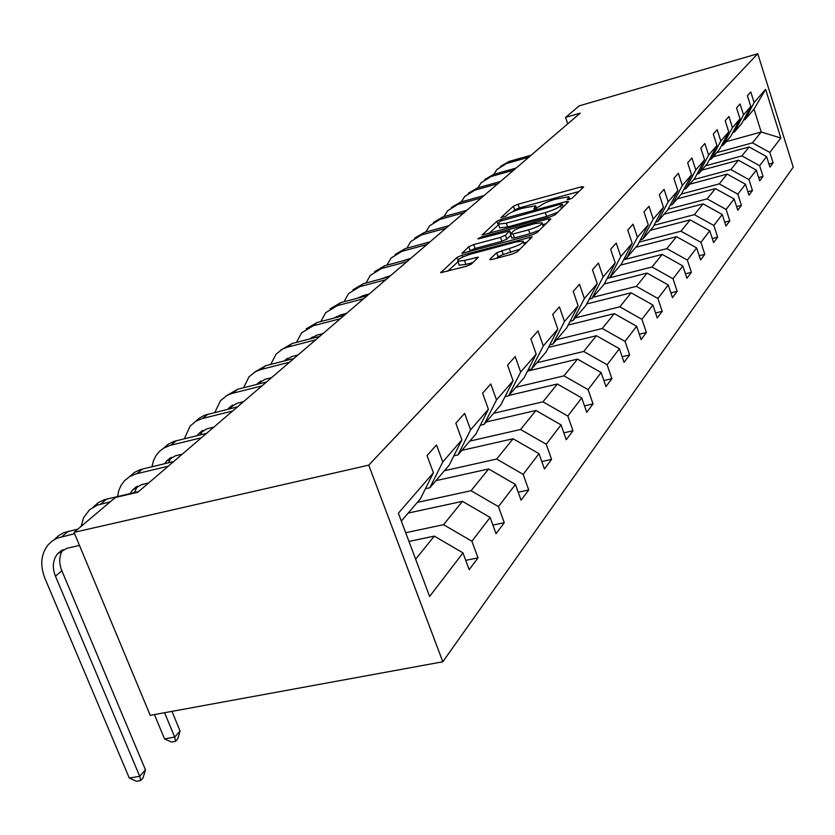 <?xml version="1.0" encoding="UTF-8"?>
<svg xmlns="http://www.w3.org/2000/svg" width="835" height="835" viewBox="0 0 835 835"><rect width="100%" height="100%" fill="white"/><g stroke="black" fill="none" stroke-linecap="round" stroke-linejoin="round"><path stroke-width="1.25" d="M568.927 199.544L572.236 198.104L583.686 186.915L581.181 186.852L518.034 204.241L513.421 206.235L500.896 217.611L505.822 216.265L507.45 214.772C510.425 212.487 515.425 210.316 522.459 208.249L535.673 205.807L533.742 208.896L535.496 208.687L540.37 205.765C543.261 203.489 548.261 201.319 555.379 199.221L568.938 196.747L567.122 199.763L568.927 199.544M490.009 259.09L489.926 259.633L492.525 259.341L512.053 254.164L517.23 251.867L532.208 236.806L462.11 255.166L457.069 257.378L440.703 272.721L466.285 266.302L471.462 264.017L478.361 257.117L464.458 260.437L457.841 261.219C457.361 259.351 461.964 256.888 471.65 253.83L516.145 241.92L523.159 241.127C523.576 243.006 518.963 245.459 509.329 248.486L496.679 252.744L490.009 259.09L490.218 259.695M757.762 53.732L579.26 105.847L565.577 117.401L580.231 113.142L137.859 492.233L115.355 497.493L74.044 532.375L368.736 465.147L757.762 53.732L793.25 167.167L442.811 661.779L368.736 465.147M550.348 216.881L555.212 214.741L568.572 201.684L566.047 201.59L501.616 219.188L496.877 221.254L482.171 234.979L550.348 216.881M550.849 219L536.748 232.788L531.728 235L462.005 253.329L468.769 246.763L473.727 244.592L500.499 237.38L505.446 235.209L509.694 230.836L479.53 238.612L477.818 238.82L481.315 236.994L548.303 218.864L550.849 219M465.732 560.358L478.006 557.864L469.176 569.679L462.976 552.885L429.608 596.441L398.368 513.191L433.407 472.756L420.423 498.777L401.332 521.082M442.769 461.953L461.891 439.878L449.188 465.189L429.868 487.744L442.769 461.953L436.517 444.94L427.061 455.566L433.407 472.756M461.891 439.878L455.837 423.23L464.625 413.367L470.596 429.837L488.392 409.286L482.599 393.17L490.782 383.975L496.501 399.934L513.097 380.77L507.555 365.145L515.195 356.566L520.675 372.034L536.195 354.123L530.872 338.958L538.022 330.921L543.282 345.94L557.822 329.147L552.707 314.419L559.419 306.883L564.47 321.475L578.133 305.714L573.207 291.405L579.511 284.317L584.375 298.502L597.223 283.67L592.485 269.747L598.413 263.077L603.11 276.886L615.218 262.91L610.635 249.352L616.24 243.058L620.77 256.502L632.199 243.309L627.774 230.095L633.066 224.156L637.449 237.255L648.263 224.772L643.983 211.902L648.983 206.276L653.221 219.052L663.46 207.226L659.316 194.67L664.065 189.347L668.167 201.799L677.874 190.599L673.855 178.335L678.364 173.283L682.331 185.443L691.557 174.797L687.664 162.835L691.944 158.024L695.795 169.902L704.573 159.777L700.795 148.087L704.865 143.516L708.602 155.122L716.952 145.488L713.288 134.049L717.161 129.696L720.803 141.052L728.757 131.857L725.187 120.678L728.892 116.524L732.431 127.63L740.019 118.862L736.553 107.924L740.081 103.957L743.526 114.823L750.78 106.442L747.398 95.733L750.78 91.944L754.13 102.58L765.601 89.335L780.85 138.015L769.828 152.408L773.137 162.888L769.943 167.157L766.613 156.604L759.641 165.695L763.033 176.404L759.704 180.861L756.28 170.09L748.985 179.608L752.471 190.547L748.985 195.213L745.467 184.201L737.827 194.169L741.407 205.347L737.754 210.243L734.142 198.991L726.126 209.449L729.811 220.868L725.97 226.014L722.254 214.501L713.841 225.481L717.63 237.171L713.601 242.567L709.771 230.794L700.93 242.327L704.834 254.299L700.596 259.967L696.651 247.922L687.341 260.071L691.37 272.314L686.902 278.295L682.832 265.947L673.02 278.754L677.185 291.311L672.467 297.615L668.261 284.965L657.907 298.481L662.207 311.34L657.228 317.999L652.886 305.036L641.938 319.325L646.384 332.518L641.123 339.563L636.625 326.255L625.039 341.379L629.642 354.927L624.069 362.39L619.403 348.727L607.118 364.77L611.888 378.683L605.97 386.605L601.137 372.567L588.08 389.621L593.038 403.921L586.744 412.344L581.724 397.909L567.821 416.049L572.977 430.766L566.266 439.742L561.047 424.89L546.226 444.241L551.58 459.386L544.43 468.967L538.992 453.676L523.148 474.363L528.732 489.968L521.082 500.217L515.414 484.457L498.432 506.615L504.267 522.71L496.053 533.701L490.135 517.449L471.9 541.247L478.006 557.864M408.19 513.066L462.444 501.344L443.552 524.693L405.695 532.72M443.552 524.693L471.9 541.247M462.444 501.344L490.135 517.449M425.443 488.715L429.868 487.744M435.953 480.636L488.642 468.967L471.044 490.719L417.302 502.419M471.044 490.719L498.432 506.615M488.642 468.967L515.414 484.457M488.392 409.286L475.95 433.918L457.966 454.918L470.596 429.837M453.875 455.847L457.966 454.918M461.88 450.357L513.076 438.751L496.658 459.052L444.45 470.71M496.658 459.052L523.148 474.363M513.076 438.751L538.992 453.676M513.097 380.77L500.916 404.756L484.143 424.357L496.501 399.934M480.334 425.234L484.143 424.357M486.137 422.019L535.934 410.486L520.57 429.493L469.823 441.078M520.57 429.493L546.226 444.241M535.934 410.486L561.047 424.89M536.195 354.123L524.265 377.493L508.567 395.821L520.675 372.034M505.029 396.656L508.567 395.821M508.901 395.435L557.362 384.006L542.959 401.812L493.589 413.315M542.959 401.812L567.821 416.049M557.362 384.006L581.724 397.909M557.822 329.147L546.142 351.932L531.436 369.122L543.282 345.94M528.137 369.915L531.436 369.122M527.511 371.126L577.496 359.123L563.949 375.854L515.894 387.263M563.949 375.854L588.08 389.621M577.496 359.123L601.137 372.567M578.133 305.714L566.694 327.936L552.874 344.083L564.47 321.475M549.785 344.834L552.874 344.083M548.459 347.412L596.43 335.712L583.686 351.462L536.874 362.766M583.686 351.462L607.118 364.77M596.43 335.712L619.403 348.727M597.223 283.67L586.024 305.359L573.008 320.556L584.375 298.502M570.117 321.277L573.008 320.556M568.176 325.055L614.289 313.636L602.265 328.499L556.632 339.678M602.265 328.499L625.039 341.379M614.289 313.636L636.625 326.255M615.218 262.91L604.237 284.088L591.973 298.408L603.11 276.886M589.259 299.087L591.973 298.408M586.754 303.94L631.145 292.793L619.8 306.831L575.284 317.895M619.8 306.831L641.938 319.325M631.145 292.793L652.886 305.036M632.199 243.309L621.438 263.996L609.853 277.523L620.77 256.502M607.306 278.17L609.853 277.523M604.3 283.952L647.094 273.087L636.353 286.363L592.923 297.302M636.353 286.363L657.907 298.481M647.094 273.087L668.261 284.965M648.263 224.772L637.7 244.999L626.751 257.796L637.449 237.255M624.34 258.412L626.751 257.796M620.457 265.144L662.197 254.404L652.02 266.991L607.17 278.431M652.02 266.991L673.02 278.754M662.197 254.404L682.832 265.947M663.46 207.226L653.106 227.005L642.731 239.123L653.221 219.052M640.455 239.718L642.731 239.123M635.727 247.296L676.527 236.691L666.873 248.632L623.62 259.789M666.873 248.632L687.341 260.071M676.527 236.691L696.651 247.922M677.874 190.599L667.718 209.94L657.876 221.442L668.167 201.799M655.726 222.006L657.876 221.442M650.246 230.345L690.138 219.866L680.974 231.212L639.213 242.098M680.974 231.212L700.93 242.327M690.138 219.866L709.771 230.794M691.557 174.797L681.59 193.73L672.238 204.659L682.331 185.443M670.202 205.201L672.238 204.659M664.065 214.209L703.091 203.865L694.365 214.647L654.003 225.283M694.365 214.647L713.841 225.481M703.091 203.865L722.254 214.501M704.573 159.777L694.783 178.325L685.89 188.71L695.795 169.902M683.959 189.232L685.89 188.71M677.216 198.845L715.418 188.626L707.109 198.897L668.063 209.282M707.109 198.897L726.126 209.449M715.418 188.626L734.142 198.991M716.952 145.488L707.349 163.65L698.885 173.544L708.602 155.122M697.048 174.035L698.885 173.544M689.773 184.18L727.17 174.097L719.248 183.888L681.308 194.064M719.248 183.888L737.827 194.169M727.17 174.097L745.467 184.201M728.757 131.857L719.332 149.663L711.253 159.088L720.803 141.052M709.51 159.569L711.253 159.088M701.755 170.183L738.39 160.226L730.823 169.578L693.666 179.629M730.823 169.578L748.985 179.608M738.39 160.226L756.28 170.09M740.019 118.862L730.761 136.303L723.047 145.311L732.431 127.63M721.388 145.77L723.047 145.311M713.205 156.813L749.11 146.97L741.877 155.915L705.481 165.831M741.877 155.915L759.641 165.695M749.11 146.97L766.613 156.604M750.78 106.442L741.678 123.559L734.309 132.16L743.526 114.823M732.733 132.598L734.309 132.16M726.147 141.689L761.217 132.003L752.45 142.848L716.774 152.648M752.45 142.848L769.828 152.408M780.85 138.015L761.217 132.003L754.015 109.145L745.071 119.582L754.13 102.58M74.044 532.375L150.237 715.345L442.811 661.779M565.577 117.401L567.748 123.841M743.567 120.01L745.071 119.582M415.632 559.21L434.304 536.122L408.973 541.445M754.015 109.145L765.601 89.335M434.304 536.122L462.976 552.885M768.952 164.015L773.137 162.888M758.66 177.573L763.033 176.404M747.878 191.758L752.471 190.547M736.585 206.621L741.407 205.347M724.738 222.193L729.811 220.868M712.297 238.549L717.63 237.171M699.208 255.729L704.834 254.299M685.42 273.817L691.37 272.314M670.891 292.876L677.185 291.311M655.548 312.979L662.207 311.34M639.318 334.23L646.384 332.518M622.127 356.722L629.642 354.927M603.893 380.562L611.888 378.683M584.5 405.883L593.038 403.921M563.844 432.822L572.977 430.766M541.79 461.546L551.58 459.386M518.211 492.233L528.732 489.968M492.921 525.09L504.267 522.71M578.958 191.528L519.307 207.905L514.694 209.909L512.659 211.766M498.61 224.678L488.861 233.529M563.782 206.36L563.176 206.527M562.247 204.272L560.494 204.199L500.499 221.108L498.745 222.715L498.422 224.145L506.271 223.175L545.307 212.56C552.613 210.41 557.717 208.176 560.619 205.859L562.247 204.272L563.166 206.965M499.487 227.183L499.748 227.913L507.596 226.963L506.271 223.175M557.728 212.288L546.622 216.39L507.596 226.963M468.8 251.878L470.147 250.636L468.769 246.763M510.874 235.272L506.814 239.113L501.866 241.284L475.094 248.465L470.147 250.636M510.561 233.299L511.406 233.069M542.656 224.646L545.996 223.749M528.607 229.813C537.844 226.911 542.322 224.573 542.019 222.788L535.058 223.603L519.652 227.767L514.757 229.917L510.613 233.821L513.076 233.988L528.607 229.813L529.974 233.737L539.264 230.324M511.803 237.944L514.443 237.902L513.076 233.988M529.974 233.737L514.443 237.902M520.028 249.133L503.202 254.508L498.098 256.773L496.522 258.286M458.968 264.382L459.26 265.186L465.878 264.424L464.458 260.437M473.059 262.524L465.878 264.424M458.029 261.731L447.612 271.25M527.229 242.098L523.806 243.006M500.301 166.509L509.047 161.458L531.227 155.143M493.694 174.39L496.94 169.515L506.615 163.493L528.868 157.168M484.676 179.577L493.6 174.411L516.197 168.023M477.818 187.844L481.221 182.656L491.063 176.54L513.734 170.142M468.362 193.229L477.474 187.948L500.499 181.477M461.233 201.913L464.803 196.392L474.823 190.171L497.921 183.69M451.297 207.498L460.617 202.091L484.081 195.547M443.907 216.641L447.643 210.733L457.841 204.418L481.377 197.864M433.448 222.423L442.967 216.891L466.901 210.274M425.767 232.057L429.681 225.753L440.066 219.334L464.072 212.695M414.745 238.069L424.493 232.401L448.886 225.701M406.77 248.214L410.862 241.492L421.445 234.959L445.921 228.247M430.129 241.785L423.074 243.778M395.132 254.466L405.1 248.673L430.004 241.889M386.845 265.175L391.124 257.994L401.906 251.345L426.883 244.551M410.799 258.339L401.938 261.104M385.655 277.742L385.561 277.053M374.539 271.688L384.758 265.749L410.162 258.892M365.939 283.013L370.406 275.32L381.397 268.567L406.895 261.689M390.498 275.738L380.405 279.14M365.01 296.195L364.843 295.162M352.892 289.797L363.361 283.702L389.308 276.761M343.957 301.769L348.623 293.534L359.822 286.666L385.864 279.715M369.164 294.024L363.142 295.621L358.006 298.053M359.029 297.364L358.591 297.897M343.342 315.651L343.081 314.221M330.107 308.856L340.837 302.594L367.337 295.58M320.828 321.538L325.692 312.708L337.121 305.714L363.716 298.69M346.692 313.271L340.544 314.889L334.553 317.947M336.421 316.622L335.607 317.676M320.483 335.733L320.191 334.303M306.09 328.948L317.102 322.508L344.187 315.421M296.456 342.392L301.518 332.925L313.177 325.807L340.356 318.709M323.009 333.572L316.726 335.2L309.921 338.916M312.593 336.912L311.403 338.53M296.3 356.461L296.091 355.491M280.748 350.147L292.052 343.529L319.732 336.38M270.738 364.436L276.009 354.249L282.23 349.26L286.906 347.287L315.693 339.845M298.001 355L291.572 356.639L284.004 361.054M287.438 358.33L285.904 360.563M253.955 372.567L265.561 365.751L293.889 358.528M243.559 387.764L249.039 376.804L255.385 371.711L261.178 369.435L289.599 362.202M271.563 377.66L264.987 379.32L256.658 384.476M260.854 380.979L258.986 383.891M225.586 396.291L237.526 389.287L266.501 381.992M214.804 412.5L220.482 400.685L226.953 395.498L231.838 393.462L261.96 385.885M243.559 401.656L236.837 403.326L227.767 409.286M232.704 404.954L230.523 408.607M195.515 421.466L199.325 418.084L204.773 415.172L237.453 406.885M184.326 438.761L190.192 426.017L195.86 421.247L201.788 418.659L232.631 411.018M213.854 427.113L206.965 428.793L198.396 434.002L197.164 435.64M202.863 430.38L200.39 434.858M163.556 448.207L168.336 444.116L174.097 441.35L206.579 433.344M151.97 466.713L153.609 460.262L156.082 455.472L159.495 451.359L163.796 448.061L169.86 445.441L201.444 437.749M182.28 454.167L175.235 455.858L166.478 461.16L164.714 463.675M171.154 457.403L168.43 462.778M129.54 476.681L134.445 472.433L140.395 469.573L173.69 461.525M117.558 496.512L118.747 490.625L121.096 485.292L124.488 480.751L129.655 476.608L135.855 473.946L168.232 466.212M148.672 482.974L141.439 484.676L132.494 490.072L130.218 493.558M137.41 486.158L134.477 492.556M93.269 507.043L98.3 502.628L104.448 499.685L138.61 491.596M81.079 526.447L83.594 517.669L89.575 509.726L97.361 505.081L110.189 501.866M164.589 712.714L174.682 737.065L180.078 731.022L171.958 711.368M180.078 731.022L177.709 738.891L175.548 741.323L171.499 742.044L164.526 738.871L154.423 714.583M164.526 738.871L174.682 737.065L175.548 741.323M54.39 539.567L58.784 535.527L63.825 532.688L78.02 529.025M79.482 545.443L66.852 548.282L57.49 553.866C52.762 560.034 52.083 567.466 55.465 576.192L139.716 776.289L129.289 778.053L44.986 578.488C39.85 565.305 40.905 554.075 48.138 544.796L52.354 540.903L57.417 538.053L74.597 533.711M62.969 549.628C59.076 555.661 58.7 562.675 61.832 570.66L145.478 769.828L139.716 776.289L140.718 780.558L136.554 781.268L129.289 778.053M145.478 769.828L143.025 777.969L140.718 780.558M569.188 199.471L568.687 198.01M535.882 208.573L535.381 207.122M514.694 209.909L513.421 206.235M519.307 207.905L518.034 204.241M581.818 188.731L581.181 186.852M482.463 235.032L482.275 234.51M498.192 224.991L496.877 221.254M502.002 220.294L501.616 219.188M566.704 203.51L566.047 201.59M546.622 216.39L545.307 212.56M561.548 208.552L560.619 205.859M462.308 253.391L462.099 252.817M475.094 248.465L473.727 244.592M501.866 241.284L500.499 237.38M506.814 239.113L505.446 235.209M510.519 233.915L509.611 231.305M481.68 238.027L481.315 236.994M548.981 220.837L548.303 218.864M498.098 256.773L496.679 252.744M503.202 254.508L501.793 250.49M510.738 252.514L509.329 248.486M476.503 259.299L475.835 257.41M441.016 272.774L440.796 272.158M457.977 259.904L457.069 257.378M462.778 257.023L462.11 255.166M530.267 239.123L529.567 237.109M509.047 161.458L506.615 163.493M493.6 174.411L491.063 176.54M477.474 187.948L474.823 190.171M460.617 202.091L457.841 204.418M442.967 216.891L440.066 219.334M424.493 232.401L421.445 234.959M405.1 248.673L401.906 251.345M384.758 265.749L381.397 268.567M363.361 283.702L359.822 286.666M340.837 302.594L337.121 305.714M317.102 322.508L313.177 325.807M292.052 343.529L287.908 347.016M265.561 365.751L261.178 369.435M237.526 389.287L232.881 393.181M207.79 414.233L202.853 418.377M176.195 440.744L170.945 445.149M142.566 468.967L136.971 473.654M106.692 499.059L100.722 504.069M68.355 531.227L61.957 536.592M61.832 570.66L55.465 576.192M569.804 199.273L569.157 197.394M536.55 208.353L535.903 206.475M563.281 206.85L562.352 204.137M499.748 227.913L498.422 224.145M510.707 233.727L509.788 231.086M543.272 226.41L542.249 223.446M511.897 238.205L510.529 234.291M524.443 244.822L523.42 241.879M459.26 265.186L457.841 261.219M358.956 297.417L358.288 297.98M336.275 316.705L334.929 317.843M312.363 337.048L310.276 338.822M287.125 358.518L284.203 361.002M260.437 381.219L256.773 384.34M232.182 405.257L228.446 408.44M202.206 430.756L198.396 434.002M170.361 457.851L166.478 461.16M136.46 486.69L132.494 490.072M61.623 550.348L57.49 553.866"/></g></svg>
